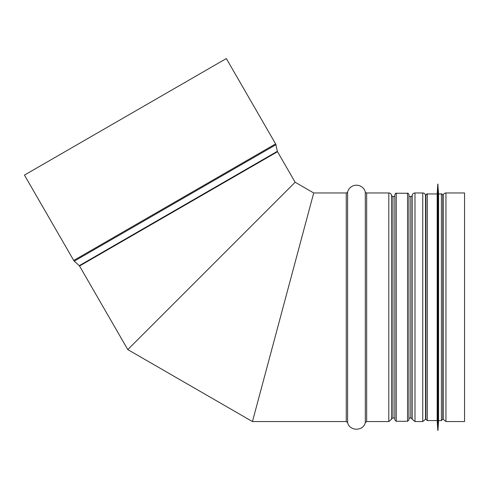 <?xml version="1.0" encoding="UTF-8"?>
<svg xmlns="http://www.w3.org/2000/svg" width="489" height="489" viewBox="0 0 489 489"><rect width="100%" height="100%" fill="white"/><g stroke="black" fill="none" stroke-linecap="round" stroke-linejoin="round"><path stroke-width="0.73" d="M226.334 58.546L275.613 143.9L73.729 260.46L24.45 175.105L204.31 71.26L226.334 58.546L275.613 143.9A2.824 2.824 -120 0 1 275.924 144.713L277.361 151.309A1.412 1.412 60 0 0 277.514 151.712L295.142 182.244L127.794 349.592L295.142 182.244L313.706 192.966L252.452 421.561L313.706 192.966L346.261 192.966A1.412 1.412 0 0 0 347.618 191.926A9.175 9.175 180 0 1 365.301 191.926A1.412 1.412 0 0 0 366.658 192.966L388.804 192.966A2.824 2.824 180 0 1 391.579 195.294L391.585 195.325A1.412 1.412 0 0 0 392.979 196.492L394.843 196.492L392.979 196.492L392.979 418.034L394.843 418.034M443.175 195.294L442.82 197.305L443.175 195.294A2.824 2.824 180 0 1 445.95 192.966L464.55 192.966L464.55 421.561L445.95 421.561L443.175 419.232L443.175 195.294A2.824 2.824 0 0 1 445.95 192.966L464.55 192.966M425.534 195.294L425.888 197.305L425.534 195.294L425.534 419.232L422.753 421.561L422.753 192.966A2.824 2.824 180 0 1 425.534 195.294A2.824 2.824 0 0 0 422.753 192.966L414.99 192.966L422.753 192.966M412.215 195.294L412.209 195.325A1.412 1.412 0 0 1 410.815 196.492L408.951 196.492L410.815 196.492A1.412 1.412 0 0 0 412.209 195.325L412.215 195.294A2.824 2.824 180 0 1 414.99 192.966L414.99 421.561L412.215 419.232L412.215 195.294A2.824 2.824 0 0 1 414.99 192.966M275.613 143.9A2.824 2.824 0 0 1 275.924 144.713L277.361 151.309A1.412 1.412 0 0 0 277.514 151.712L295.142 182.244L313.706 192.966L346.261 192.966A1.412 1.412 0 0 0 347.618 191.926A9.175 9.175 0 0 1 365.301 191.926A1.412 1.412 0 0 0 366.658 192.966L388.804 192.966A2.824 2.824 0 0 1 391.579 195.294L391.585 195.325A1.412 1.412 0 0 0 392.979 196.492M294.109 183.277L128.827 348.559M313.333 194.371L252.831 420.149M394.843 194.659L394.843 419.868L396.255 421.28L396.255 193.247C395.907 192.886 395.436 193.357 394.843 194.659M407.539 421.28L407.539 193.247C407.887 192.886 408.358 193.357 408.951 194.659L408.951 419.868L407.539 421.28L396.255 421.28M408.951 195.08L408.951 419.446M438.584 193.95L438.584 420.577L441.408 420.577L442.82 419.165L442.82 195.362C442.221 194.06 441.75 193.589 441.408 193.95L438.584 193.95L437.808 184.072L437.808 430.454L437.948 184.072M442.82 418.034L442.82 196.492M438.584 420.577L437.948 430.454M437.808 430.454L437.172 420.577L437.172 193.95L437.808 184.072M437.172 420.577L427.294 420.577L425.888 419.165L425.888 195.362C426.481 194.06 426.952 193.589 427.294 193.95L427.294 420.577M346.261 192.966L346.261 421.561L347.618 422.6L347.618 191.926M365.301 191.926L365.301 422.6C363.406 431.371 349.513 431.371 347.618 422.6M366.658 192.966L366.658 421.561L388.804 421.561L388.804 192.966M391.579 195.294L391.579 419.232L388.804 421.561M391.585 195.325L391.579 419.232M410.815 196.492L410.815 418.034C410.962 417.679 411.426 418.064 412.209 419.201L412.215 419.232M412.209 195.325L412.209 419.201M445.95 192.966L445.95 421.561M277.514 151.712L79.542 266.01L127.794 349.592L252.452 421.561L346.261 421.561M275.924 144.713L74.273 261.138L73.729 260.46M277.361 151.309L79.267 265.674L74.273 261.138M441.408 420.577L441.408 193.95M365.301 422.6L366.658 421.561M391.585 419.201C391.267 419.012 391.732 418.627 392.979 418.034M408.951 418.034L410.815 418.034M414.99 421.561L422.753 421.561M425.888 417.221L425.534 419.232M442.82 417.221L443.175 419.232M79.267 265.674L79.542 266.01M407.539 193.247L396.255 193.247M437.172 193.95L427.294 193.95"/></g></svg>
